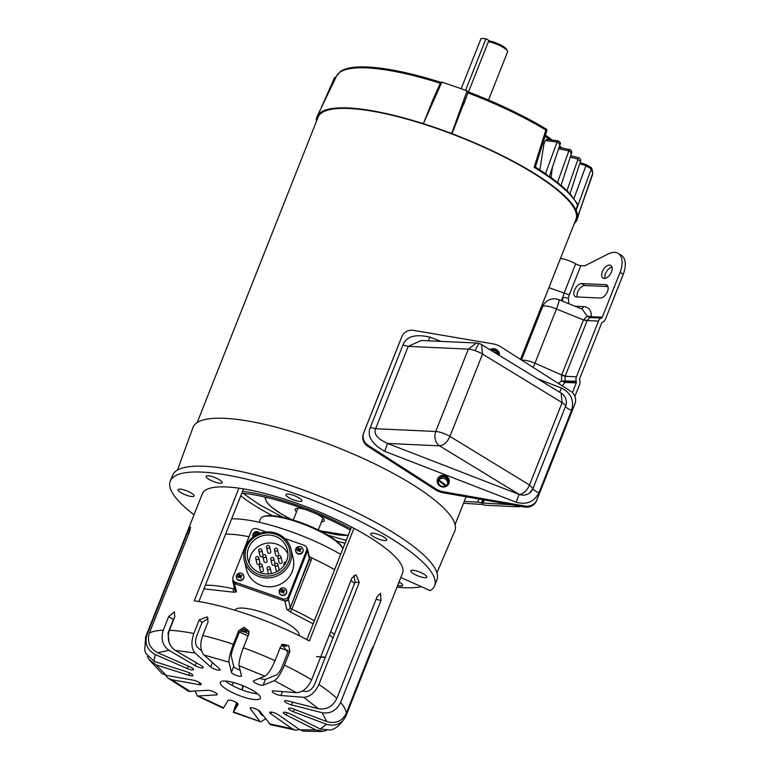 <?xml version="1.0" encoding="UTF-8"?>
<svg xmlns="http://www.w3.org/2000/svg" width="770" height="770" viewBox="0 0 770 770"><rect width="100%" height="100%" fill="white"/><g stroke="black" fill="none" stroke-linecap="round" stroke-linejoin="round"><path stroke-width="1.16" d="M438.515 479.864A4.928 4.784 14.3 0 0 441.633 486.188A4.928 4.784 14.3 0 0 447.89 482.867A4.928 4.784 14.3 0 0 444.588 477.092A4.928 4.784 14.3 0 0 438.515 479.864M367.887 445.763L368.012 445.272A10.77 10.443 -165.7 0 1 363.401 433.914L363.276 434.405A10.77 10.443 14.3 0 0 367.887 445.763L435.377 489.142A21.541 20.877 14.3 0 0 443.539 492.328A21.541 20.877 -165.7 0 1 435.377 489.142L367.81 445.734A10.77 10.443 -165.7 0 1 363.594 433.144L401.565 337.241A10.77 10.443 -165.7 0 1 401.844 336.596M498.151 354.7A4.928 4.784 14.3 0 0 491.375 350.562M363.199 434.367L363.074 434.858A10.77 10.443 14.3 0 0 367.685 446.225L367.81 445.734M435.252 489.633A21.541 20.877 14.3 0 0 443.414 492.819L443.664 491.838A21.541 20.877 -165.7 0 1 435.502 488.652L435.252 489.633L367.685 446.225M524.947 506.554L524.822 507.035L443.414 492.819M524.822 507.035A10.77 10.443 14.3 0 0 536.536 500.798M497.131 354.075A4.928 4.784 14.3 0 0 493.166 351.659M447.659 483.55A4.928 4.784 14.3 0 0 438.207 481.144M446.196 485.418L438.919 479.989M448.881 483.339A6.054 5.871 -165.7 0 1 437.37 479.652A6.054 5.871 -165.7 0 1 445.05 475.571A6.054 5.871 -165.7 0 1 448.881 483.339M437.312 479.903A6.054 5.871 -165.7 0 1 444.8 476.024A6.054 5.871 -165.7 0 1 449.035 482.896M402.941 345.056L408.225 346.385L375.625 428.726L435.743 431.469L468.343 349.128L476.447 343.016L421.228 340.494L408.225 346.385L468.343 349.128A10.77 2.628 21.6 0 1 475.225 350.706A10.77 1.761 109.2 0 1 479.508 343.603A10.77 10.77 0 0 1 481.568 344.585L482.53 354.075L562.119 402.623A10.77 2.628 21.6 0 1 565.584 406.214A6.892 1.675 -158.4 0 0 571.59 410.352L538.99 492.694C534.139 501.896 526.555 505.082 516.218 502.242L384.663 451.307C371.583 443.847 366.799 435.868 370.332 427.398L402.941 345.056C406.165 336.452 415.146 333.814 429.872 337.116L440.931 341.399M443.539 492.328L525.024 506.573A10.77 10.443 14.3 0 0 536.815 500.163L574.757 404.337A10.77 10.443 14.3 0 0 575.151 403.114L575.277 402.623A10.77 10.443 -165.7 0 1 574.872 403.846L536.94 499.672A10.77 10.443 -165.7 0 1 525.15 506.082L525.024 506.573M490.249 349.878A6.054 5.871 -165.7 0 1 499.278 355.384M443.664 491.838L525.15 506.082M368.012 445.272L435.502 488.652M363.401 433.914A10.77 10.443 -165.7 0 1 363.806 432.692L401.776 336.779A10.77 10.443 -165.7 0 1 413.509 330.359L492.838 343.834A21.541 20.877 -165.7 0 1 501.02 346.972L570.628 391.227A10.77 10.443 -165.7 0 1 575.277 402.623M489.903 349.667A6.054 5.871 -165.7 0 1 499.355 355.432M370.332 427.398L375.625 428.726C373.411 433.885 377.387 438.794 387.541 443.453L384.663 451.307M538.99 492.694A6.892 1.675 -158.4 0 1 532.984 488.565L565.584 406.223L532.984 488.555L529.519 484.975A10.77 6.035 -58.6 0 1 519.105 494.378L439.516 445.83C435.117 442.432 433.866 437.649 435.743 431.469A10.77 2.628 21.6 0 1 449.93 436.417C447.206 442.298 443.732 445.435 439.516 445.83L387.541 443.453L519.096 494.388A10.77 10.443 14.3 0 0 532.984 488.565L529.558 493.012C526.343 495.245 522.859 495.707 519.105 494.378L516.218 502.242M570.012 193.828L580.541 161.065L577.837 159.621L577.529 158.986L578.761 157.783L570.724 155.733M568.068 191.913L569.598 194.175A139.495 33.986 21.6 0 1 577.471 204.839L576.143 210.316A139.928 34.092 21.6 0 1 577.712 216.851L577.654 217.024A139.88 34.072 21.6 0 1 577.259 219.229A139.88 34.072 21.6 0 1 574.314 223.483M569.598 194.175L569.675 193.607L569.598 194.175A139.495 33.986 -158.4 0 0 560.416 185.685L558.674 183.433M570.695 153.018L570.994 152.152L568.424 150.756L569.819 149.592L559.03 147.426M560.416 185.685L560.878 185.272L560.416 185.685A139.495 33.986 -158.4 0 0 548.481 176.648L547.085 174.694L535.343 167.042L546.729 130.958A2.666 2.666 0 0 0 546.816 129.716A2.31 0.568 21.6 0 0 546.055 129.004L546.103 131.227M559.415 144.317L559.463 143.403L556.691 142.007L558.202 140.862L546.893 139.36L545.381 140.506L556.691 142.007M548.481 176.648L549.337 176.369L548.481 176.648A139.495 33.986 -158.4 0 0 534.139 167.311L545.863 130.053A136.665 33.293 21.6 0 0 467.91 92.881L468.256 91.707L467.043 90.937A138.282 33.688 21.6 0 0 441.826 82.149L440.796 82.14L432.451 100.87L423.356 123.681A139.928 34.092 21.6 0 1 451.663 133.547L467.043 90.937M335.922 77.375L334.7 77.26L320.782 108.811M440.276 83.256A136.665 33.293 21.6 0 0 336.586 75.999L340.205 71.677A136.309 33.206 21.6 0 1 440.69 82.313M432.451 100.87L440.796 82.14M468.314 91.928A136.309 33.206 21.6 0 1 546.055 129.004M545.401 135.173A118.089 28.769 21.6 0 1 552.331 140.082M559.559 145.828A118.089 28.769 21.6 0 1 562.052 148.033M580.06 162.547L586.384 164.751L591.379 167.716A137.974 33.611 21.6 0 1 592.553 171.527L592.525 174.732M592.707 173.279L577.693 216.948M586.384 164.751L585.922 165.771L591.264 168.938L576.143 210.316M441.826 82.149L423.356 123.681M320.82 108.714L334.7 77.26M316.393 121.468A139.928 34.092 21.6 0 1 316.383 118.801L316.441 118.724A139.88 34.072 21.6 0 1 317.192 116.26A139.88 34.072 21.6 0 1 423.019 123.585M591.379 167.716L591.264 168.938A138.331 33.697 21.6 0 1 592.602 174.52L577.654 217.024M569.983 193.694L577.259 203.636L577.471 204.839M542.84 143.307A118.445 28.856 21.6 0 1 543.928 144.038L545.381 140.506M467.91 92.881L452.019 133.691A139.88 34.072 21.6 0 1 575.989 210.066M552.36 167.485L551.118 177.543M543.928 144.038L539.857 169.881M534.139 167.311L535.333 167.109M520.51 359.369L575.95 219.354A138.687 33.784 -158.4 0 0 531.666 172.162A138.687 33.784 -158.4 0 0 398.812 116.944A138.687 33.784 -158.4 0 0 318.058 117.252L197.197 422.528M574.892 396.396L579.463 384.846A5.775 4.572 92.6 0 0 579.723 380.428L579.55 379.764A1.338 1.059 -87.4 0 1 579.608 378.744L601.678 322.996A1.338 1.059 -87.4 0 1 602.294 322.312L602.833 322.081A5.775 4.572 92.6 0 0 605.48 319.127L623.228 274.303A21.541 12.07 -58.6 0 0 621.294 255.322L618.127 253.388A21.541 12.07 -58.6 0 0 614.604 252.348A21.541 12.07 -58.6 0 0 608.329 253.917L584.776 265.814L580.859 265.64L569.309 294.823L568.356 298.096L568.818 303.717M574.949 306.2L584.074 306.614C589.329 307.48 591.687 310.83 591.148 316.672L602.323 317.182L620.062 272.368A21.541 12.07 -58.6 0 0 618.127 253.388M609.561 265.092A7.411 4.148 121.4 0 1 610.774 265.448A7.411 4.148 121.4 0 1 610.995 272.965A7.411 4.148 121.4 0 1 604.267 278.451A7.411 4.148 121.4 0 1 603.054 278.095A7.411 4.148 121.4 0 1 602.833 270.578A7.411 4.148 121.4 0 1 609.561 265.092M560.473 258.45A12.58 3.061 21.6 0 1 575.681 263.869A4.052 0.982 -158.4 0 0 580.859 265.64M535.959 323.41L534.967 322.996C538.971 314.353 539.712 313.477 537.181 320.358M538.817 315.527L538.018 318.212M523.744 354.258L521.117 359.494L522.474 354.547L523.456 354.96M534.967 322.996L522.474 354.547M463.55 503.243L482.482 504.485A5.602 1.367 -158.4 0 0 486.053 505.303L517.815 506.747A21.541 12.07 -58.6 0 0 521.03 506.371M605.047 278.394A7.411 4.148 121.4 0 1 606.539 271.541A7.411 4.148 121.4 0 1 611.948 267.075M577.259 296.989A7.411 4.148 121.4 0 1 579.011 289.587A7.411 4.148 121.4 0 1 584.911 285.526L607.925 286.575M581.745 283.591L605.567 284.679A7.411 4.148 121.4 0 1 606.779 285.035A7.411 4.148 121.4 0 1 607.001 292.561A7.411 4.148 121.4 0 1 600.273 298.038L576.451 296.95A7.411 4.148 121.4 0 1 575.238 296.594A7.411 4.148 121.4 0 1 575.017 289.077A7.411 4.148 121.4 0 1 581.745 283.591L584.911 285.526M548.914 287.643L564.131 293.062L575.681 263.869M540.694 308.385L541.666 309.001M464.243 501.482L477.727 502.098L478.95 499.018M511.232 504.658L481.442 502.945A5.814 1.415 -158.4 0 0 477.727 502.098M602.323 317.182A1.338 1.059 -87.4 0 1 601.707 317.866L601.187 318.097A5.814 4.601 92.6 0 0 598.511 321.071L576.441 376.809A5.814 4.601 92.6 0 0 576.181 381.256L576.355 381.901A1.338 1.059 -87.4 0 1 576.287 382.921L572.437 392.671M584.074 306.614L581.562 308.886M562.504 301.166L562.774 297.355L564.131 293.062L569.309 294.823M601.707 317.866L590.532 317.356L591.148 316.672L587.115 316.162L582.274 309.174L558.972 299.732A12.58 1.174 112.1 0 1 556.45 308.982A12.58 3.061 -158.4 0 0 542.744 306.479L542.744 306.479M561.34 300.695L562.774 297.355L568.356 298.096M522.041 360.341A12.58 3.061 21.6 0 1 534.967 363.228L556.45 308.982L583.477 319.925L587.115 316.162L589.676 317.567L587.183 320.551L565.113 376.289L565.113 382.411L562.206 385.876M590.532 317.356L590.571 316.759M588.299 316.576L589.676 317.567L601.187 318.097M558.481 383.508L561.513 380.832L564.651 382.228M562.678 381.294L561.513 380.832L561.58 375.24L565.113 376.289L576.441 376.809M598.511 321.071L587.183 320.551L583.583 319.666M561.58 375.24L583.477 319.925L587.048 320.897M576.181 381.256L562.755 380.929L576.355 381.901M436.927 572.841L454.762 531.04A140.756 34.294 -158.4 0 0 409.909 482.944A140.756 34.294 -158.4 0 0 274.678 426.801A140.756 34.294 -158.4 0 0 193.029 427.417L177.427 470.095M242.531 491.327A96.914 23.61 21.6 0 1 350.831 528.711M399.033 581.985A9.067 2.204 21.6 0 1 399.745 582.399A9.067 2.204 21.6 0 1 402.643 585.489A9.067 2.204 21.6 0 1 397.609 585.575M397.686 585.373A9.067 2.204 -158.4 0 0 402.672 585.383M398.764 582.649A7.604 1.848 -158.4 0 0 400.525 582.9M243.07 493.31L259.211 504.543L282.985 517.315M321.542 521.742A15.612 3.802 -158.4 0 0 324.257 520.741A15.612 3.802 -158.4 0 0 319.271 515.428A15.612 3.802 -158.4 0 0 316.807 514.033M396.945 587.26A139.38 33.957 -158.4 0 0 421.498 586.74M350.292 530.087A91.524 22.301 -158.4 0 0 241.799 493.195M305.247 509.461A15.612 3.802 -158.4 0 0 295.228 509.249A15.612 3.802 -158.4 0 0 296.517 511.829M488.507 100.042L507.526 52.014A13.456 3.282 -158.4 0 0 507.42 51.09A13.456 3.282 -158.4 0 0 488.401 41.638L468.468 91.996M507.42 51.09L506.699 49.54A12.166 2.965 -158.4 0 0 489.826 41.06L488.401 41.638M465.542 90.379L485.995 38.721L489.816 41.06M485.995 38.721L481.058 38.5L461.163 88.762M147.445 656.512L148.812 659.322L156.223 664.934L188.746 675.3A5.38 1.309 21.6 0 0 192.866 675.579A5.38 1.309 21.6 0 0 192.875 675.338A5.38 1.309 21.6 0 0 186.966 671.883L154.443 661.517L145.838 653.557L144.77 650.169L145.588 637.088A107.684 26.228 21.6 0 1 146.954 634.952C144.49 643.566 147.263 650.092 155.261 654.538L187.351 668.581L188.332 666.117M146.954 634.952L187.322 532.994L190.565 527.094L189.718 531.156L149.351 633.113A107.684 26.228 21.6 0 1 163.259 630.216L168.64 616.626L174.347 611.948L174.809 616.683L169.419 630.274A107.684 26.228 21.6 0 1 193.819 633.518L199.199 619.927L207.159 616.837L208.064 621.871L202.683 635.462A107.684 26.228 21.6 0 1 233.349 644.298L238.729 630.697L244.119 627.261L248.98 631.188L248.768 634.201L243.378 647.791A107.684 26.228 21.6 0 1 275.015 660.679L280.405 647.079L283.129 644.307L288.74 645.635L289.867 651.526L284.486 665.126A107.684 26.228 21.6 0 1 311.619 679.833L351.986 577.875L356.106 574.824L359.244 582.495L318.876 684.453A107.684 26.228 21.6 0 1 336.827 698.457L377.194 596.5L380.524 593.304L380.986 600.504L340.619 702.452A107.684 26.228 21.6 0 1 346.019 711.692A107.684 26.228 21.6 0 1 346.269 713.318L371.265 650.198C373.768 644.885 373.662 645.78 370.947 652.893L345.951 716.004A107.684 26.228 21.6 0 1 345.826 716.37L402.566 573.044A107.684 26.228 -158.4 0 0 402.768 568.366A107.684 26.228 -158.4 0 0 353.969 528.297L309.367 640.929A107.684 26.228 -158.4 0 0 194.3 600.821L238.892 488.18A107.684 26.228 -158.4 0 0 202.337 493.762L145.588 637.088M194.107 495.639A8.614 2.098 21.6 0 1 194.098 496.015A8.614 2.098 21.6 0 1 185.994 495.062A8.614 2.098 21.6 0 1 178.062 490.047A8.614 2.098 21.6 0 1 178.082 489.672A8.614 2.098 21.6 0 1 186.176 490.634A8.614 2.098 21.6 0 1 194.107 495.639M222.164 482.328A8.614 2.098 21.6 0 1 222.155 482.694A8.614 2.098 21.6 0 1 214.05 481.741A8.614 2.098 21.6 0 1 206.119 476.726A8.614 2.098 21.6 0 1 206.129 476.351A8.614 2.098 21.6 0 1 214.233 477.313A8.614 2.098 21.6 0 1 222.164 482.328M301.946 500.567A8.614 2.098 21.6 0 1 301.936 500.943A8.614 2.098 21.6 0 1 293.832 499.98A8.614 2.098 21.6 0 1 285.901 494.975A8.614 2.098 21.6 0 1 285.92 494.6A8.614 2.098 21.6 0 1 294.015 495.553A8.614 2.098 21.6 0 1 301.946 500.567M386.733 539.683A8.614 2.098 21.6 0 1 386.713 540.059A8.614 2.098 21.6 0 1 378.609 539.096A8.614 2.098 21.6 0 1 370.678 534.091A8.614 2.098 21.6 0 1 370.697 533.716A8.614 2.098 21.6 0 1 378.802 534.669A8.614 2.098 21.6 0 1 386.733 539.683M426.84 576.759A8.614 2.098 21.6 0 1 426.821 577.134A8.614 2.098 21.6 0 1 418.726 576.172A8.614 2.098 21.6 0 1 410.795 571.167A8.614 2.098 21.6 0 1 410.805 570.791A8.614 2.098 21.6 0 1 418.909 571.744A8.614 2.098 21.6 0 1 426.84 576.759M400.814 577.471L430.199 590.638A142.142 34.631 -158.4 0 0 434.607 585.729A142.142 34.631 -158.4 0 0 434.867 579.56A142.142 34.631 -158.4 0 0 303.977 496.9A142.142 34.631 -158.4 0 0 170.295 481.077A142.142 34.631 -158.4 0 0 170.035 487.256A142.142 34.631 -158.4 0 0 194.011 514.784M434.607 585.729L436.917 579.906A142.142 34.631 -158.4 0 0 437.177 573.727A142.142 34.631 -158.4 0 0 306.287 491.077A142.142 34.631 -158.4 0 0 172.605 475.254L170.295 481.077M241.934 689.853L243.243 686.542L242.425 687.908L242.762 685.647M243.445 685.926L243.243 686.542M233.281 682.49L232.117 685.406M148.812 659.322L161.96 673.423L166.07 675.309L193.405 680.208A5.38 1.309 21.6 0 1 201.24 684.164A5.38 1.309 21.6 0 1 201.23 684.395A5.38 1.309 21.6 0 1 199.055 684.617L199.796 682.74M165.473 675.184L168.014 678.149L188.679 691.335L207.948 690.286A5.38 1.309 21.6 0 1 213.425 691.681A5.38 1.309 21.6 0 1 217.236 694.347A5.38 1.309 21.6 0 1 217.227 694.578A5.38 1.309 21.6 0 1 216.495 694.915L216.928 693.837M195.282 691.316L197.312 696.013L223.3 708.217L228.093 700.363A5.38 1.309 21.6 0 1 233.243 701.047A5.38 1.309 21.6 0 1 238.094 704.146A5.38 1.309 21.6 0 1 238.084 704.377A5.38 1.309 21.6 0 1 238.065 704.425L238.103 704.329M202.683 635.462C199.805 644.067 200.229 650.573 203.963 654.991L219.575 668.88A5.38 1.309 21.6 0 1 220.153 669.659A5.38 1.309 21.6 0 1 220.143 669.89A5.38 1.309 21.6 0 1 216.129 669.65A5.38 1.309 21.6 0 1 210.71 666.935L212.453 662.537M169.419 630.274C166.811 638.908 168.726 645.616 175.185 650.39L201.288 665.684A5.38 1.309 21.6 0 1 203.222 667.407A5.38 1.309 21.6 0 1 203.213 667.638A5.38 1.309 21.6 0 1 200.2 667.677A5.38 1.309 21.6 0 1 195.128 665.626L196.263 662.739M149.351 633.113C146.887 641.718 149.659 648.253 157.667 652.7L189.757 666.743A5.38 1.309 21.6 0 1 193.568 669.409A5.38 1.309 21.6 0 1 193.559 669.65A5.38 1.309 21.6 0 1 187.351 668.581M257.536 693.77A21.541 5.246 21.6 0 1 225.417 681.046M260.385 697.312A21.541 5.246 21.6 0 1 260.347 698.246A21.541 5.246 21.6 0 1 240.096 695.849A21.541 5.246 21.6 0 1 220.258 683.327A21.541 5.246 21.6 0 1 220.297 682.393A21.541 5.246 21.6 0 1 240.558 684.79A21.541 5.246 21.6 0 1 260.385 697.312M371.265 650.198L373.123 646.55M241.693 689.756L242.425 687.908M238.892 488.18A107.684 26.228 21.6 0 1 353.969 528.297M168.014 678.149L171.72 679.718L199.055 684.617M197.312 696.013L216.495 694.915M236.583 702.673L233.272 712.279L238.065 704.425M237.506 703.366L235.707 706.292L236.814 702.837M265.554 718.862L260.761 721.856L233.57 711.904M263.157 715.667L261.877 715.147L257.989 709.969M250.712 707.803L250.356 708.708L259.577 720.97M299.588 729.594L295.43 730.114L270.472 724.657L260.019 711.49A5.38 1.309 21.6 0 0 254.716 708.525A5.38 1.309 21.6 0 0 250.183 708.121A5.38 1.309 21.6 0 0 250.356 708.708M295.43 730.114L292.205 728.786L269.231 723.752M271.579 712.125L270.886 713.877L292.205 728.786M326.499 730.47L321.61 731.5L303.495 731.192L299.896 729.816L278.567 714.897A5.38 1.309 21.6 0 0 273.225 712.491A5.38 1.309 21.6 0 0 269.721 712.404A5.38 1.309 21.6 0 0 270.886 713.877M323.506 731.279L315.873 729.96L299.896 729.816M287.027 712.674L286.122 714.964L315.873 729.96M345.826 716.37C340.167 725.244 334.796 729.777 329.724 729.97L320.253 729.046L290.502 714.05A5.38 1.309 21.6 0 0 283.312 712.529A5.38 1.309 21.6 0 0 286.122 714.964M345.951 716.004C341.861 723.944 335.364 726.707 326.48 724.272L320.253 729.046M294.419 709.353L293.447 711.798L326.48 724.272M346.269 713.318C342.178 721.259 335.681 724.012 326.798 721.586L293.765 709.103A5.38 1.309 21.6 0 0 288.596 708.467A5.38 1.309 21.6 0 0 293.447 711.798M340.619 702.452C336.586 710.518 330.436 713.934 322.178 712.722L326.798 721.586M292.677 702.163L291.58 704.916L322.178 712.722M336.827 698.457C332.784 706.514 326.644 709.93 318.385 708.718L287.788 700.912A5.38 1.309 21.6 0 0 284.679 700.931A5.38 1.309 21.6 0 0 291.58 704.916M318.876 684.453C315.036 692.663 309.983 696.946 303.736 697.293L318.385 708.718M359.244 582.495L355.066 582.178L314.699 684.135C312.495 688.823 309.617 691.268 306.036 691.46L302.186 691.162M282.417 691.576L280.858 695.512L303.736 697.293M355.066 582.178L353.95 575.402M311.619 679.833C307.779 688.043 302.726 692.326 296.479 692.673L273.6 690.882A5.38 1.309 21.6 0 0 272.224 691.21A5.38 1.309 21.6 0 0 275.131 693.703A5.38 1.309 21.6 0 0 280.858 695.512M284.486 665.126C280.935 673.49 277.547 678.668 274.322 680.661L296.479 692.673M289.867 651.526L287.816 652.363L282.436 665.954C280.405 670.737 278.471 673.692 276.623 674.828L265.429 679.381A5.38 1.309 21.6 0 1 259.875 678.235M265.429 679.381L263.119 685.204L274.322 680.661M287.816 652.363L282.157 644.846M275.015 660.679C271.473 669.043 268.085 674.222 264.861 676.214L253.657 680.757A5.38 1.309 21.6 0 0 253.388 680.998A5.38 1.309 21.6 0 0 257.286 683.943A5.38 1.309 21.6 0 0 263.119 685.204M243.378 647.791C240.173 656.3 238.719 662.267 239.027 665.694L264.861 676.214M233.349 644.298C230.143 652.806 228.69 658.774 228.998 662.2L231.414 672.287A5.38 1.309 21.6 0 0 236.371 675.425A5.38 1.309 21.6 0 0 241.434 676.022A5.38 1.309 21.6 0 0 241.443 675.791L239.027 665.694M249.114 632.131L244.071 629.1L239.172 632.545L238.729 630.697M240.076 670.064A5.38 1.309 21.6 0 1 233.714 666.464L231.308 656.367C231.125 654.423 231.953 651.016 233.791 646.146L239.172 632.545M208.237 618.503L202.058 622.468L199.199 619.927M193.819 633.518C190.941 642.122 191.364 648.629 195.099 653.047L210.71 666.935M201.557 650.91L197.399 647.214C195.272 644.711 195.031 640.996 196.668 636.059L202.058 622.468M174.588 617.213L173.414 619.417L168.64 616.626M163.259 630.216C160.641 638.859 162.566 645.558 169.015 650.332L195.128 665.626M169.073 642.43L168.033 633.017L173.414 619.417M243.503 488.892L198.901 601.534M306.912 639.629L351.515 526.988M281.339 588.241C283.87 587.433 285.612 588.232 286.565 590.638A3.773 3.6 166.5 0 1 284.467 594.767A3.773 3.6 166.5 0 1 279.24 592.39L281.339 588.241A3.773 3.6 166.5 0 1 286.565 590.638L286.671 591.071A3.773 3.6 166.5 0 1 284.573 595.2A3.773 3.6 166.5 0 1 279.337 592.823L279.24 592.39A3.773 3.6 166.5 0 1 281.339 588.261M282.244 590.956L281.628 589.704L282.417 589.348L283.023 590.6L284.409 590.022L284.765 590.763L283.389 591.341L284.024 592.698L283.244 593.054L282.6 591.697L281.252 592.38L280.886 591.639L282.244 590.956L282.436 591.755L281.214 592.313M282.417 589.348L281.964 590.378M283.023 590.6L282.59 590.09M284.409 590.022L284.582 590.763L283.216 591.389M283.389 591.341L283.88 592.756M253.109 536.979A3.773 3.6 166.5 0 1 252.964 536.507L252.858 536.074A3.773 3.6 166.5 0 1 259.798 533.369M254.87 536.064L254.514 535.323L255.861 534.649L255.255 533.398L256.035 533.032L256.651 534.284L258.027 533.706L258.383 534.447M256.035 533.032L255.582 534.062M256.67 534.726L256.208 533.783M243.898 576.162A3.773 3.6 166.5 0 1 241.799 580.291A3.773 3.6 166.5 0 1 236.563 577.914L236.467 577.481A3.773 3.6 166.5 0 1 238.565 573.352A3.773 3.6 166.5 0 1 243.792 575.729A3.773 3.6 166.5 0 1 241.693 579.858A3.773 3.6 166.5 0 1 236.467 577.481L238.565 573.332C241.097 572.524 242.839 573.323 243.792 575.729L243.898 576.162M239.47 576.047L238.854 574.795L239.643 574.439L240.25 575.691L241.636 575.113L241.992 575.854L240.615 576.432L241.251 577.789L240.471 578.145L239.826 576.797L238.479 577.471L238.113 576.73L239.47 576.047L239.662 576.846L238.44 577.404M239.643 574.439L239.191 575.469M240.25 575.691L239.816 575.18M241.636 575.113L241.809 575.854L240.442 576.48M240.615 576.432L241.106 577.856M303.062 549.665A3.773 3.6 166.5 0 1 300.964 553.794A3.773 3.6 166.5 0 1 295.738 551.416L295.632 550.983A3.773 3.6 166.5 0 1 297.73 546.854A3.773 3.6 166.5 0 1 302.966 549.231A3.773 3.6 166.5 0 1 300.858 553.361A3.773 3.6 166.5 0 1 295.632 550.983L297.73 546.835C300.262 546.026 302.004 546.825 302.966 549.231L303.062 549.665M298.635 549.549L298.029 548.307L298.808 547.942L299.424 549.193L300.8 548.615L301.157 549.356L299.78 549.934L300.416 551.291L299.636 551.647L299.001 550.3L297.644 550.974L297.287 550.232L298.635 549.549L298.827 550.348L297.605 550.906M298.808 547.942L298.356 548.971M299.424 549.193L298.981 548.683M300.8 548.615L300.974 549.356L299.607 549.992M299.78 549.934L300.271 551.359M244.34 560.531L246.458 569.376A24.014 22.956 -13.5 0 0 261.242 585.441A24.014 22.956 -13.5 0 0 285.516 580.859A24.014 22.956 -13.5 0 0 293.168 558.202L291.05 549.356A24.014 22.956 166.5 0 1 283.399 572.014A24.014 22.956 166.5 0 1 259.124 576.595A24.014 22.956 166.5 0 1 244.34 560.531A24.014 22.956 166.5 0 1 251.992 537.874A24.014 22.956 166.5 0 1 276.276 533.283A24.014 22.956 166.5 0 1 291.05 549.356M275.631 534.216A22.503 21.512 166.5 0 1 288.558 561.821A22.503 21.512 166.5 0 1 259.557 574.805A22.503 21.512 166.5 0 1 246.631 547.201A22.503 21.512 166.5 0 1 275.631 534.216M274.861 536.161A20.347 19.452 -13.5 0 0 254.283 540.04A20.347 19.452 -13.5 0 0 247.805 559.241A20.347 19.452 -13.5 0 0 260.327 572.861A20.347 19.452 -13.5 0 0 280.906 568.982A20.347 19.452 -13.5 0 0 287.393 549.77A20.347 19.452 -13.5 0 0 274.861 536.161M287.903 553.871A20.347 19.452 -13.5 0 0 276.776 544.149A20.347 19.452 -13.5 0 0 249.201 563.13M276.497 548.25A1.54 1.473 166.5 0 1 276.95 550.743A1.54 1.473 166.5 0 1 274.447 550.001A1.54 1.473 166.5 0 1 276.497 548.25M277.441 549.289L278.634 554.265A1.54 1.473 166.5 0 1 276.584 556.007A1.54 1.473 166.5 0 1 275.631 554.978L274.447 550.001M268.566 545.487A1.54 1.473 166.5 0 1 269.028 547.98A1.54 1.473 166.5 0 1 266.526 547.239A1.54 1.473 166.5 0 1 268.566 545.487M269.519 546.527L270.713 551.503A1.54 1.473 166.5 0 1 268.663 553.245A1.54 1.473 166.5 0 1 267.71 552.215L266.526 547.239M260.818 548.962A1.54 1.473 166.5 0 1 261.28 551.445A1.54 1.473 166.5 0 1 258.768 550.714A1.54 1.473 166.5 0 1 260.818 548.962M261.771 549.992L262.955 554.968A1.54 1.473 166.5 0 1 262.984 555.468M262.82 555.998A1.54 1.473 166.5 0 1 259.962 555.69L258.768 550.714M257.786 556.633A1.54 1.473 166.5 0 1 258.239 559.116A1.54 1.473 166.5 0 1 255.736 558.385A1.54 1.473 166.5 0 1 257.786 556.633M258.73 557.663L259.923 562.639A1.54 1.473 166.5 0 1 257.873 564.391A1.54 1.473 166.5 0 1 256.93 563.361L255.736 558.385M261.242 564.006A1.54 1.473 166.5 0 1 261.694 566.489A1.54 1.473 166.5 0 1 259.192 565.757A1.54 1.473 166.5 0 1 261.242 564.006M262.185 565.036L263.378 570.012A1.54 1.473 166.5 0 1 261.328 571.764A1.54 1.473 166.5 0 1 260.385 570.734L259.192 565.757M279.953 555.632A1.54 1.473 166.5 0 1 280.405 558.115A1.54 1.473 166.5 0 1 277.903 557.374A1.54 1.473 166.5 0 1 279.953 555.632M280.896 556.662L282.089 561.638A1.54 1.473 166.5 0 1 280.039 563.39A1.54 1.473 166.5 0 1 279.087 562.35L277.903 557.374M269.163 566.768A1.54 1.473 166.5 0 1 269.615 569.251A1.54 1.473 166.5 0 1 267.113 568.52A1.54 1.473 166.5 0 1 269.163 566.768M270.106 567.798L271.3 572.774A1.54 1.473 166.5 0 1 271.242 573.621M276.911 563.303A1.54 1.473 166.5 0 1 277.373 565.786A1.54 1.473 166.5 0 1 274.861 565.045A1.54 1.473 166.5 0 1 276.911 563.303M277.864 564.333L279.048 569.309A1.54 1.473 166.5 0 1 278.711 570.609M277.941 571.09A1.54 1.473 166.5 0 1 276.055 570.021L274.861 565.045M272.83 557.499A1.55 1.482 166.5 0 1 273.292 560.002A1.55 1.482 166.5 0 1 270.771 559.261A1.55 1.482 166.5 0 1 272.83 557.499M273.783 558.539L274.977 563.515A1.55 1.482 166.5 0 1 275.006 564.025M274.832 564.545A1.55 1.482 166.5 0 1 271.964 564.237L270.771 559.261M264.909 554.737A1.55 1.482 166.5 0 1 265.371 557.239A1.55 1.482 166.5 0 1 262.849 556.498A1.55 1.482 166.5 0 1 264.909 554.737M265.862 555.776L267.055 560.753A1.55 1.482 166.5 0 1 264.995 562.514A1.55 1.482 166.5 0 1 264.033 561.474L262.849 556.498M284.833 538.519L304.102 545.237A4.312 4.12 166.5 0 1 306.749 548.125L307.163 549.838A4.312 4.12 166.5 0 1 306.989 552.244L288.837 598.078A4.312 4.12 166.5 0 1 283.293 600.562L235.938 584.055A4.312 4.12 166.5 0 1 233.291 581.177L232.877 579.454A4.312 4.12 166.5 0 1 233.06 577.057L251.203 531.223A4.312 4.12 166.5 0 1 256.757 528.74L266.141 532.012M235.938 584.055L235.533 582.332L282.879 598.839L283.293 600.562M288.837 598.078L288.432 596.355A4.312 4.12 166.5 0 1 282.879 598.839M288.432 596.355L306.575 550.521L306.989 552.244M306.749 548.125A4.312 4.12 166.5 0 1 306.575 550.521M235.533 582.332A4.312 4.12 166.5 0 1 232.877 579.454M268.518 573.977A1.54 1.473 166.5 0 1 268.306 573.496L267.113 568.52M284.746 564.612L283.822 564.294L284.775 561.888L286.026 562.321M283.822 564.294L284.12 565.517M234.966 610.254L234.966 610.244A34.457 8.393 21.6 0 1 267.373 614.085A34.457 8.393 21.6 0 1 299.106 634.124A34.457 8.393 21.6 0 1 299.039 635.616L299.039 635.616M242.82 629.302A3.234 0.789 21.6 0 1 245.89 630.794A3.234 0.789 21.6 0 1 246.41 631.39A3.234 0.789 21.6 0 1 246.4 631.535A3.234 0.789 21.6 0 1 246.217 631.689L244.331 631.958M244.581 631.4L243.782 631.843L241.366 630.668L242.386 631.236L241.742 630.255L242.406 630.38L243.06 631.362L244.581 631.4A4.687 3.494 128 0 0 245.89 630.794M243.657 631.342L244.446 631.968M243.782 631.843L241.819 631.025M242.589 630.736L242.386 631.236M281.945 644.307L283.071 645.308L284.553 645.183L283.793 645.674L285.025 646.001L281.599 644.375M286.055 645.876A4.687 4.264 -101.8 0 1 285.025 646.001L283.225 645.703M283.793 644.865L283.447 645.741L283.062 645.299M282.253 645.144L282.821 645.135M284.89 645.934L286.527 645.732M284.072 644.962L283.793 645.674M354.556 583.458A81.841 19.933 -158.4 0 0 350.937 580.522A81.841 19.933 -158.4 0 1 354.556 583.458A81.841 19.933 -158.4 0 0 350.937 580.522M334.603 569.713A81.841 19.933 -158.4 0 0 311.417 557.778L309.309 556.575L311.417 557.778L311.138 560.406A2.589 0.626 21.6 0 1 309.482 559.203L309.569 557.663L290.184 607.953L309.482 559.203L307.461 550.752A2.589 2.474 -13.5 0 0 306.72 547.98A2.589 2.474 -13.5 0 1 307.567 549.308L309.569 557.663L307.567 549.308A2.589 2.474 -13.5 0 1 307.461 550.752L309.482 559.203A2.589 0.626 21.6 0 0 311.138 560.406L291.84 609.157A2.589 0.549 114.7 0 1 290.165 611.842L313.178 623.816L290.165 611.842L286.854 609.445A2.589 2.474 -13.5 0 0 290.184 607.953A2.589 0.626 21.6 0 0 291.84 609.157A81.841 19.933 21.6 0 1 314.381 620.793A81.841 19.933 21.6 0 0 291.84 609.157A2.589 0.549 114.7 0 1 290.165 611.842L286.854 609.445A2.589 2.474 -13.5 0 0 290.184 607.953L288.394 598.906L290.184 607.953A2.589 0.626 21.6 0 0 291.84 609.157L311.138 560.406L311.417 557.778A81.841 19.933 -158.4 0 1 334.603 569.713A81.841 19.933 -158.4 0 0 311.417 557.778M249.008 536.748A81.841 19.933 -158.4 0 0 225.572 534.178A81.841 19.933 -158.4 0 1 249.008 536.748A81.841 19.933 -158.4 0 0 225.572 534.178M340.677 554.371A81.841 19.933 -158.4 0 0 231.645 518.836M259.144 522.272L260.51 518.816A44.362 10.809 21.6 0 1 262.83 516.814L263.898 516.4A43.505 10.597 21.6 0 1 305.969 524.524A43.505 10.597 21.6 0 1 342.198 547.403L342.689 548.433A44.362 10.809 21.6 0 1 342.862 548.846M262.83 516.814A44.362 10.809 21.6 0 1 305.738 525.101A44.362 10.809 21.6 0 1 342.689 548.433M284.833 600.985A2.589 2.474 -13.5 0 0 288.163 599.493A2.589 2.474 -13.5 0 1 284.833 600.985L286.854 609.445L284.833 600.985L284.217 600.773L284.833 600.985M234.475 583.439L235.091 583.65L234.475 583.439A2.589 2.474 -13.5 0 1 232.887 581.706A2.589 2.474 -13.5 0 0 234.475 583.439L236.496 591.889L234.475 583.439M232.992 580.262A2.589 2.474 -13.5 0 0 232.887 581.706L234.908 590.166A2.589 2.474 -13.5 0 0 236.496 591.889L233.849 592.217A2.589 1.328 -77.1 0 1 233.685 588.886L234.253 587.443L233.685 588.886A81.841 19.933 21.6 0 0 205.349 585.248A81.841 19.933 21.6 0 1 233.685 588.886A2.589 0.626 21.6 0 0 234.629 588.992A2.589 0.626 21.6 0 1 233.685 588.886A2.589 1.328 -77.1 0 0 233.849 592.217L236.496 591.889A2.589 2.474 -13.5 0 1 234.908 590.166L232.887 581.706A2.589 2.474 -13.5 0 1 232.992 580.262L232.992 580.262M307.23 551.339L307.461 550.752L307.23 551.339M445.493 485.851L445.503 485.86A10.77 10.77 0 0 0 445.503 485.86L438.544 480.509M475.225 350.706A10.77 2.628 21.6 0 1 482.53 354.075L449.93 436.417L529.519 484.975L562.119 402.623L561.157 393.133A10.77 10.77 0 0 1 565.979 404.991L565.584 406.214A10.77 10.443 14.3 0 0 565.979 405.001L565.979 404.991M536.815 500.163L536.94 499.672M574.872 403.846L574.757 404.337M537.874 378.927L561.436 388.051C570.965 392.902 574.353 400.342 571.59 410.352M429.872 337.116L428.351 340.821M559.694 392.238L561.436 388.051M579.723 163.606L585.922 165.771L573.997 198.458M545.044 136.319A118.445 28.856 21.6 0 1 550.001 139.774M559.193 146.935A118.445 28.856 21.6 0 1 559.982 147.619M463.502 104.874L468.256 91.707M334.94 79.425L335.855 77.347M579.281 211.914L578.847 214.185A139.495 33.986 -158.4 0 0 579.165 212.761M570.262 157.138L577.529 158.986M566.98 190.613L577.837 159.621M558.577 148.783L568.424 150.756M557.557 182.413L568.684 151.353M545.506 173.616L556.903 142.566M620.062 272.368L623.228 274.303M517.815 506.747L515.659 505.428M607.655 285.949L605.567 284.679M481.442 502.945L482.742 499.682M576.287 382.921L565.113 382.411L565.17 381.391M484.292 499.951L482.944 503.368M533.158 367.415L534.967 363.228L561.686 374.971L565.257 375.943M483.425 499.807L482.087 503.176M240.76 495.813A90.629 22.08 -158.4 0 0 256.66 506.795A90.629 22.08 -158.4 0 0 272.561 515.688M336.365 540.944A90.629 22.08 -158.4 0 0 345.066 543.283M327.654 535.006A87.963 21.425 -158.4 0 0 346.259 540.261M348.271 535.179A47.163 11.492 21.6 0 1 319.656 530.636M291.801 519.606A47.163 11.492 21.6 0 1 266.035 497.304M154.443 661.517L154.058 660.256L155.261 654.538M188.746 675.3L189.67 672.951M166.07 675.309L156.223 664.934M190.537 691.701L171.72 679.718M223.608 707.851L199.084 696.33M370.947 652.893L370.293 652.642M380.986 600.504L376.097 599.253M231.414 672.287L233.714 666.464M203.963 654.991L228.998 662.2M175.185 650.39L195.099 653.047M157.667 652.7L169.015 650.332M188.746 533.62L187.322 532.994M253.176 536.921A3.773 3.6 166.5 0 1 252.858 536.074L254.957 531.926L259.808 533.369M325.364 657.185L316.518 656.569L325.364 657.185M288.192 650.554L280.011 648.08L288.192 650.554M248.075 635.933L239.451 631.949L248.075 635.933M203.925 588.838L233.849 592.217L203.925 588.838M329.425 634.855L332.996 637.916L329.425 634.855M330.715 631.593A81.841 19.933 21.6 0 1 334.334 634.528A81.841 19.933 21.6 0 0 330.715 631.593M479.508 343.603A10.77 10.77 0 0 0 476.447 343.016M481.568 344.585L561.157 393.133M569.819 149.592C571.456 150.343 572.072 151.43 571.658 152.864L561.07 185.32M558.202 140.862C560.213 142.026 560.849 143.124 560.117 144.134L549.424 176.33L559.251 183.78M336.586 75.999L317.192 116.26M578.847 214.185L577.259 219.229M561.06 185.281L568.751 192.394M580.541 161.065C581.138 159.948 580.551 158.861 578.761 157.783M455.08 524.63L466.11 496.775M521.473 359.985L542.552 306.758A12.58 12.58 0 0 1 558.972 299.732M348.194 535.381L319.887 530.751M291.551 519.538L281.849 514.293L271.348 507.007L266.661 502.156L264.851 497.035M318.289 529.962L322.967 518.152M293.264 520.048L297.932 508.248M260.761 721.856L233.272 712.279M244.841 631.968L248.797 634.114M281.32 645.587L286.478 646.242M243.243 631.766L242.261 631.342M246.4 631.535L247.064 629.85M240.962 630.226L241.472 630.765M325.267 657.416L320.599 657.157L325.267 657.416M288.192 650.65L279.972 648.157L288.192 650.65M248.046 636.001L239.412 632.026L248.046 636.001"/></g></svg>
